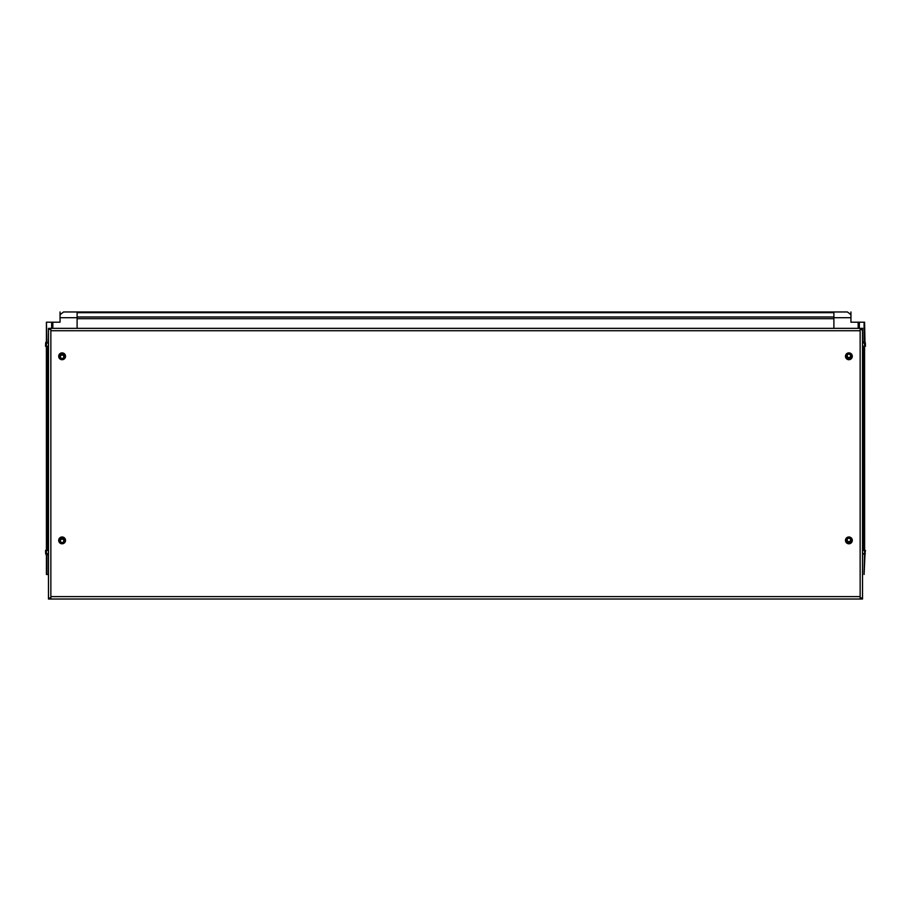 <?xml version="1.0" encoding="UTF-8"?>
<svg xmlns="http://www.w3.org/2000/svg" width="911" height="911" viewBox="0 0 911 911"><rect width="100%" height="100%" fill="white"/><g stroke="black" fill="none" stroke-linecap="round" stroke-linejoin="round"><path stroke-width="1.37" d="M861.51 329.372L862.523 329.372L862.523 597.992L862.523 574.477L862.523 597.992L860.143 598.254L860.143 596.625L860.143 597.992L862.523 597.992L861.51 597.992L862.523 597.992L862.523 599.017L861.51 599.017L861.51 598.254M50.857 597.992L50.857 596.625L50.857 598.254L48.477 597.992L50.857 597.992L48.477 597.992L48.477 599.017L862.523 599.017L862.523 597.992M862.523 328.347L862.523 329.372L860.143 329.372L861.51 329.11L861.51 328.347L49.49 328.347L49.49 329.372L48.477 329.372L48.477 328.347L50.857 329.372L48.477 329.372L48.477 597.992L49.49 597.992M861.51 329.11L861.51 329.805M848.893 536.978A3.405 3.405 0 0 1 851.842 542.091A3.405 3.405 0 0 1 845.943 542.091A3.405 3.405 0 0 1 848.893 536.978M62.107 536.978A3.405 3.405 0 0 1 65.057 542.091A3.405 3.405 0 0 1 59.158 542.091A3.405 3.405 0 0 1 62.107 536.978M848.893 352.887A3.405 3.405 0 0 1 851.842 358A3.405 3.405 0 0 1 845.943 358A3.405 3.405 0 0 1 848.893 352.887M62.107 352.887A3.405 3.405 0 0 1 65.057 358A3.405 3.405 0 0 1 59.158 358A3.405 3.405 0 0 1 62.107 352.887M50.857 329.372L50.857 330.727L50.857 329.11L49.49 329.11M861.35 328.347L862.683 328.347M860.143 329.372L860.143 596.625L50.857 596.625L50.857 330.727L860.143 330.727M49.49 599.017L49.49 598.254L49.49 599.017L861.51 599.017M852.058 355.051L852.058 357.454L848.893 359.276L845.727 357.454L845.727 355.051M848.039 354.379A1.708 1.708 0 0 0 848.039 357.328A1.708 1.708 0 0 0 850.601 355.859A1.708 1.708 0 0 0 848.039 354.379M847.526 353.491A2.722 2.722 0 0 1 851.614 355.859A2.722 2.722 0 0 1 847.526 358.217A2.722 2.722 0 0 1 847.526 353.491M845.522 355.814L845.522 356.782M845.977 358.069L848.813 359.708M848.972 359.708L851.808 358.069M852.263 356.782L852.263 355.814M852.058 539.13L852.058 541.533L848.893 543.366L845.727 541.533L845.727 539.13M848.039 538.458A1.708 1.708 0 0 0 848.039 541.419A1.708 1.708 0 0 0 850.601 539.938A1.708 1.708 0 0 0 848.039 538.458M847.526 537.581A2.722 2.722 0 0 1 851.614 539.938A2.722 2.722 0 0 1 847.526 542.296A2.722 2.722 0 0 1 847.526 537.581M845.522 539.904L845.522 540.861M845.977 542.147L848.813 543.787M848.972 543.787L851.808 542.147M852.263 540.861L852.263 539.904M58.942 541.635L58.942 539.232L62.107 537.399L65.273 539.232L65.273 541.635M62.961 542.307A1.708 1.708 0 0 0 62.961 539.358A1.708 1.708 0 0 0 60.399 540.827A1.708 1.708 0 0 0 62.961 542.307M63.474 543.195A2.722 2.722 0 0 1 59.386 540.827A2.722 2.722 0 0 1 63.474 538.469A2.722 2.722 0 0 1 63.474 543.195M65.478 540.861L65.478 539.904M65.023 538.617L62.187 536.978M62.028 536.978L59.192 538.617M58.737 539.904L58.737 540.861M58.942 357.556L58.942 355.153L62.107 353.32L65.273 355.153L65.273 357.556M62.961 358.217A1.708 1.708 0 0 0 62.961 355.267A1.708 1.708 0 0 0 60.399 356.748A1.708 1.708 0 0 0 62.961 358.217M63.474 359.105A2.722 2.722 0 0 1 59.386 356.748A2.722 2.722 0 0 1 63.474 354.379A2.722 2.722 0 0 1 63.474 359.105M65.478 356.782L65.478 355.814M65.023 354.527L62.187 352.887M62.028 352.887L59.192 354.527M58.737 355.814L58.737 356.782M864.573 555.38L865.45 550.403L864.619 550.403L864.573 346.282L864.573 550.403L862.523 550.403M46.427 343.345L46.427 344.643M48.477 342.991L45.664 342.991L46.028 341.955L46.905 342.661L46.427 322.209L46.427 342.661L45.664 342.991L45.55 346.282L46.381 346.282L46.427 550.403L46.427 346.282L48.477 346.282M47.121 554.013L47.121 554.697L48.477 554.697M864.573 553.341L864.573 552.043M859.346 328.347L859.346 322.209L864.573 322.209L864.995 342.661L864.095 341.978M863.879 342.661L863.879 341.978L862.523 341.978M46.905 574.477L48.477 574.477L46.905 574.477L46.905 554.013M46.427 574.477L46.427 554.013L45.664 553.694L46.427 554.731M862.523 553.694L864.528 553.694L864.095 574.477L864.995 554.013L862.523 554.013M864.573 322.209L850.942 322.209L858.173 322.209L858.173 328.347M846.501 311.983L843.586 311.983M833.895 320.809L833.895 313.282M858.173 322.209L859.346 322.209M77.105 317.7L60.058 317.7L60.058 314.682L63.554 311.983L77.105 311.983L77.105 328.347L77.105 311.983L847.446 311.983L850.942 314.682L850.942 317.7L833.895 317.7L833.895 328.347L833.895 317.7M850.942 317.7L850.942 322.209L859.119 322.209L850.942 322.209M864.095 322.209L864.095 342.661M850.942 311.983L850.942 314.682M64.499 311.983L74.281 311.983M77.105 313.282L77.105 328.347M60.058 317.7L60.058 322.209L46.905 322.209M60.058 311.983L60.058 314.682M52.827 328.347L52.827 322.209M51.654 328.347L51.654 322.209M60.058 322.209L46.427 322.209M862.523 342.661L865.336 342.991L864.972 341.944M864.288 342.661L865.336 342.991L865.45 346.282L862.523 346.282M46.381 346.282L46.472 342.991L48.477 342.661M865.336 342.991L865.45 346.282M46.028 554.719L46.005 554.013L48.477 554.013M46.712 554.013L45.664 553.694L45.55 550.403L48.477 550.403M861.51 328.347L49.49 328.347M47.121 550.403L47.121 346.282M863.879 346.282L863.879 550.403M77.105 312.678L833.895 312.678M833.895 316.994L77.105 316.994M77.105 318.679L833.895 318.679M862.523 342.991L864.528 342.991L864.619 346.282M45.664 342.991L46.427 341.944M48.477 553.694L46.472 553.694L46.381 550.403M45.55 550.403L45.664 553.694M864.619 550.403L864.528 553.694L865.336 553.694"/></g></svg>
